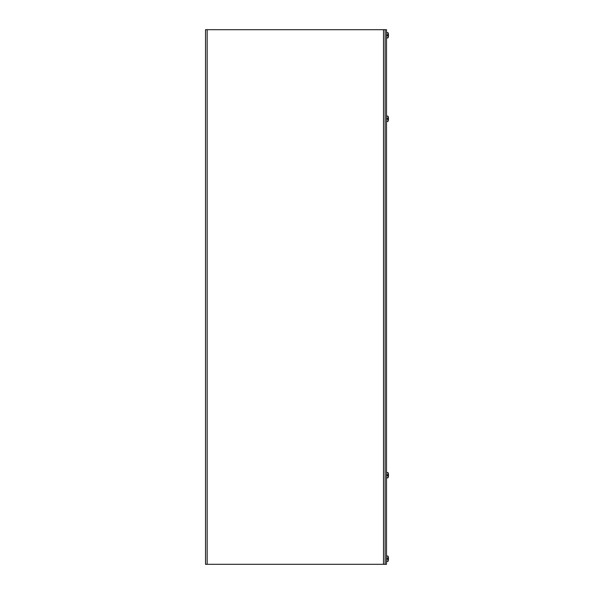 <?xml version="1.0" encoding="UTF-8"?>
<svg xmlns="http://www.w3.org/2000/svg" width="594" height="594" viewBox="0 0 594 594"><rect width="100%" height="100%" fill="white"/><g stroke="black" fill="none" stroke-linecap="round" stroke-linejoin="round"><path stroke-width="0.89" d="M383.501 29.7L386.516 29.7L386.516 564.3L205.531 564.3L205.531 29.7L383.501 29.7L383.501 564.3M385.12 29.7L385.12 564.3M388.461 475.319L388.461 475.007A7.195 5.235 7.3 0 0 388.454 474.903A7.195 4.544 6.5 0 1 388.461 475.081L388.461 475.393A7.195 5.235 172.7 0 1 388.454 475.497M387.986 475.46L387.986 474.94M388.461 475.72L387.288 475.4L388.461 475.72A7.195 7.165 110.2 0 1 388.276 476.908A7.195 7.165 110.2 0 0 388.461 475.72L388.461 475.712A7.202 7.202 0 0 1 388.276 476.937L388.201 476.782M387.288 475.415L388.305 475.519A7.202 1.53 180 0 1 388.29 475.527L388.461 475.504M387.288 475.527L388.29 475.527L387.288 475.556L387.288 474.829L387.986 474.829L387.986 472.557L386.516 472.43M386.516 477.97L387.986 477.843L387.986 475.556M387.986 474.829L388.276 474.858A7.202 1.262 -0 0 1 388.298 474.881L387.288 474.858M388.461 474.896L387.288 475L388.461 474.68A7.195 7.165 69.8 0 0 388.283 473.515L388.276 473.492A7.195 7.165 69.8 0 1 388.461 474.68L387.288 474.888M388.224 474.888L387.288 474.985M388.461 119.32L387.288 119L388.461 119.32A7.195 7.165 110.2 0 1 388.276 120.508A7.195 7.165 110.2 0 0 388.461 119.32M387.288 119.015L388.305 119.119A7.202 1.53 180 0 1 388.29 119.127L388.461 119.104M387.288 119.127L388.29 119.127L387.288 119.156L387.288 118.429L387.986 118.429L387.986 116.157L386.516 116.03M386.516 121.57L387.986 121.443L387.986 119.156M387.986 118.429L388.276 118.458A7.202 1.262 -0 0 1 388.298 118.481L387.288 118.458M388.461 118.496L387.288 118.6L388.461 118.28A7.195 7.165 69.8 0 0 388.283 117.115L388.276 117.092A7.195 7.165 69.8 0 1 388.461 118.28L387.288 118.488M388.224 118.488L387.288 118.585M388.461 559.251L387.288 558.932L388.461 559.251A7.195 7.165 110.2 0 1 388.276 560.439A7.195 7.165 110.2 0 0 388.461 559.251M387.288 558.947L388.305 559.051A7.202 1.53 180 0 1 388.29 559.058L388.461 559.036M387.288 559.058L388.29 559.058L387.288 559.088L387.288 558.36L387.986 558.36L387.986 556.088L386.516 555.962M386.516 561.501L387.986 561.375L387.986 559.088M387.986 558.36L388.276 558.39A7.202 1.262 -0 0 1 388.298 558.412L387.288 558.39M388.461 558.427L387.288 558.531L388.461 558.212A7.195 7.165 69.8 0 0 388.283 557.046L388.276 557.024A7.195 7.165 69.8 0 1 388.461 558.212L387.288 558.419M388.224 558.419L387.288 558.516M388.461 35.789L387.288 35.469L388.461 35.789A7.195 7.165 110.2 0 1 388.276 36.977A7.195 7.165 110.2 0 0 388.461 35.789M387.288 35.484L388.305 35.588A7.202 1.53 180 0 1 388.29 35.595L388.461 35.573M387.288 35.595L388.29 35.595L387.288 35.625L387.288 34.898L387.986 34.898L387.986 32.625L386.516 32.499M386.516 38.038L387.986 37.912L387.986 35.625M387.986 34.898L388.276 34.927A7.202 1.262 -0 0 1 388.298 34.949L387.288 34.927M388.461 34.964L387.288 35.068L388.461 34.749A7.195 7.165 69.8 0 0 388.283 33.583L388.276 33.561A7.195 7.165 69.8 0 1 388.461 34.749L387.288 34.957M388.224 34.957L387.288 35.053M207.15 29.7L207.15 564.3M388.201 475.512L387.288 475.512M387.986 121.443A7.202 7.202 0 0 0 388.276 120.537L388.201 120.382M388.201 119.112L387.288 119.112M387.986 561.375A7.202 7.202 0 0 0 388.276 560.469L388.201 560.313M388.201 559.043L387.288 559.043M387.986 37.912A7.202 7.202 0 0 0 388.276 37.006L388.201 36.85M388.201 35.581L387.288 35.581M388.469 474.688L388.461 474.688A7.202 7.202 0 0 0 387.986 472.557M387.986 477.843A7.202 7.202 0 0 0 388.276 476.937M388.283 117.1L388.276 117.063A7.202 7.202 0 0 0 387.986 116.157M388.201 557.15L388.276 556.994A7.202 7.202 0 0 0 387.986 556.088M388.201 33.687L388.276 33.531A7.202 7.202 0 0 0 387.986 32.625"/></g></svg>
